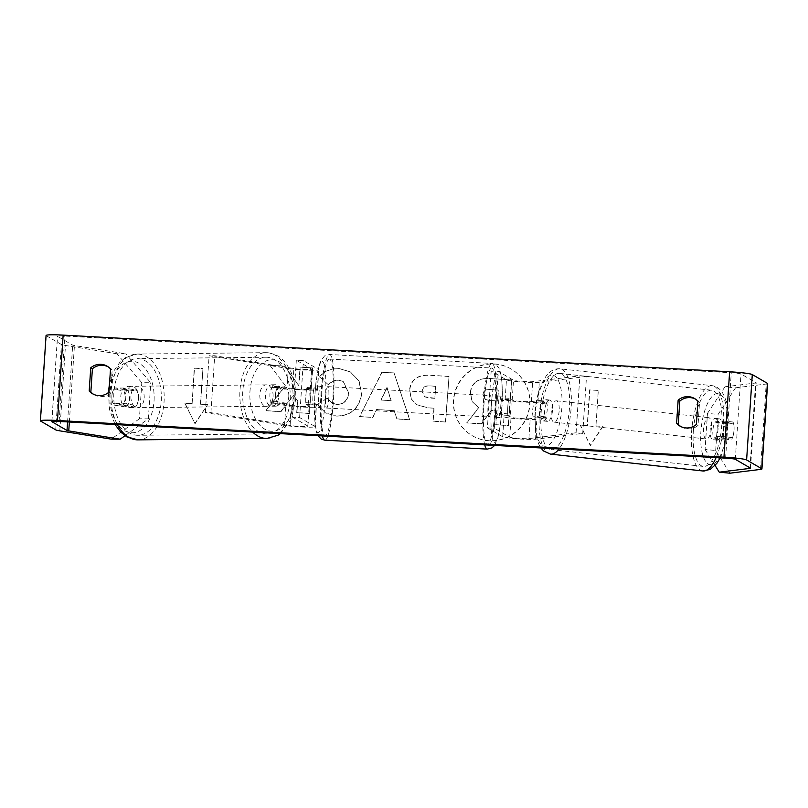<?xml version="1.0" encoding="UTF-8"?>
<svg xmlns="http://www.w3.org/2000/svg" width="808" height="808" viewBox="0 0 808 808"><rect width="100%" height="100%" fill="white"/><g stroke="black" fill="none" stroke-linecap="round" stroke-linejoin="round"><path stroke-width="0.61" stroke-dasharray="4.04 3.03" d="M278.73 386.214A10.726 6.676 90.4 0 0 275.508 394.324A10.726 6.676 90.4 0 0 277.599 403.283L291.425 405.515A10.009 0.747 -176.2 0 0 302.515 406.495A10.009 0.747 -176.2 0 0 309.252 406.232A10.009 0.747 -176.2 0 0 309.141 406.111L305.949 404.252A10.726 1.596 -86.8 0 1 307.08 387.173L310.272 389.042A10.009 0.747 3.8 0 1 310.383 389.153A10.009 0.747 3.8 0 1 303.646 389.416A10.009 0.747 3.8 0 1 292.557 388.446L278.73 386.214L273.134 386.174A10.726 6.676 90.4 0 0 269.912 394.284A10.726 6.676 90.4 0 0 271.993 403.253L285.82 405.485A17.16 1.283 -176.2 0 0 304.838 407.161A17.16 1.283 -176.2 0 0 316.382 406.707A17.16 1.283 -176.2 0 0 316.201 406.505L313.009 404.646A10.726 1.596 -86.8 0 1 314.14 387.567L317.342 389.426A17.16 1.283 3.8 0 1 317.514 389.628A17.16 1.283 3.8 0 1 305.969 390.082A17.16 1.283 3.8 0 1 286.961 388.406L273.134 386.174M288.284 368.488A17.16 1.283 -176.2 0 0 307.293 370.155A17.16 1.283 -176.2 0 0 318.837 369.711A17.16 1.283 -176.2 0 0 318.665 369.509L303.394 360.631L296.334 360.237L311.605 369.115A10.009 0.747 -176.2 0 1 311.706 369.236A10.009 0.747 -176.2 0 1 304.969 369.498A10.009 0.747 -176.2 0 1 293.88 368.519L214.706 355.742L209.11 355.712L288.284 368.488L286.961 388.406M292.546 417.16L307.818 426.038A10.009 0.747 -176.2 0 1 307.929 426.149A10.009 0.747 -176.2 0 1 301.192 426.412A10.009 0.747 -176.2 0 1 290.102 425.442L210.928 412.666L205.323 412.625L284.497 425.402A17.16 1.283 -176.2 0 0 303.515 427.079A17.16 1.283 -176.2 0 0 315.059 426.624A17.16 1.283 -176.2 0 0 314.878 426.422L299.606 417.544L292.546 417.16L296.334 360.237M299.606 417.544L303.394 360.631M205.323 412.625L209.11 355.712M210.928 412.666L214.706 355.742M307.08 387.173L314.14 387.567M305.949 404.252L313.009 404.646M277.599 403.283L271.993 403.253M138.582 398.091A10.726 6.666 89.4 0 0 131.835 386.295A10.726 6.666 89.4 0 0 125.311 395.95A10.726 6.666 89.4 0 0 132.068 407.747A10.726 6.666 89.4 0 0 138.582 398.091M113.948 389.254A10.726 6.666 89.4 0 0 111.868 396.102A10.726 6.666 89.4 0 0 113.16 403.485L123.048 405.081A10.726 6.666 89.4 0 0 125.139 398.243A10.726 6.666 89.4 0 0 123.836 390.85L113.948 389.254L124.038 389.143A10.726 6.666 89.4 0 1 128.472 386.335A10.726 6.666 89.4 0 1 133.926 390.739L123.836 390.85M288.779 396.465A10.726 6.666 89.4 0 0 287.486 389.072L280.76 389.143A10.726 6.666 89.4 0 0 275.296 384.739A10.726 6.666 89.4 0 0 270.872 387.547L277.588 387.476A10.726 6.666 89.4 0 0 275.508 394.324A10.726 6.666 89.4 0 0 276.801 401.707L270.074 401.778A10.726 6.666 89.4 0 0 275.538 406.192A10.726 6.666 89.4 0 0 279.972 403.374L286.689 403.303A10.726 6.666 89.4 0 0 288.779 396.465M278.689 396.566A10.726 6.666 89.4 0 0 271.942 384.78A10.726 6.666 89.4 0 0 265.418 394.425A10.726 6.666 89.4 0 0 272.175 406.222A10.726 6.666 89.4 0 0 278.689 396.566M277.588 387.476L287.486 389.072M286.689 403.303L276.801 401.707M132.068 407.747L128.704 407.788A10.726 6.666 89.4 0 1 123.24 403.374L113.16 403.485M128.704 407.788A10.726 6.666 89.4 0 0 133.138 404.97L123.048 405.081M123.24 403.374L133.138 404.97M133.926 390.739L124.038 389.143M280.76 389.143L270.872 387.547M270.074 401.778L279.972 403.374M273.084 396.627A10.726 6.666 89.4 0 0 266.337 384.84A10.726 6.666 89.4 0 0 259.812 394.486A10.726 6.666 89.4 0 0 266.569 406.283A10.726 6.666 89.4 0 0 273.084 396.627M144.188 398.031A10.726 6.666 89.4 0 0 137.441 386.234A10.726 6.666 89.4 0 0 130.916 395.89A10.726 6.666 89.4 0 0 137.673 407.686A10.726 6.666 89.4 0 0 144.188 398.031M113.847 393.132A38.33 23.806 89.4 0 0 137.966 435.29A38.33 23.806 89.4 0 0 161.267 400.788A38.33 23.806 89.4 0 0 137.138 358.631A38.33 23.806 89.4 0 0 113.847 393.132M242.743 391.739A38.33 23.806 89.4 0 0 266.862 433.886A38.33 23.806 89.4 0 0 290.163 399.384A38.33 23.806 89.4 0 0 266.034 357.237A38.33 23.806 89.4 0 0 242.743 391.739M494.334 364.024A38.592 38.047 120.2 0 1 511.181 369.054A38.592 38.047 120.2 0 1 528.27 413.322A38.592 38.047 120.2 0 1 489.234 440.815A38.592 38.047 120.2 0 1 472.397 435.775A38.592 38.047 120.2 0 1 455.308 391.516A38.592 38.047 120.2 0 1 494.334 364.024M494.132 363.903A38.592 38.047 120.2 0 1 510.979 368.933A38.592 38.047 120.2 0 1 528.068 413.201A38.592 38.047 120.2 0 1 489.032 440.693A38.592 38.047 120.2 0 1 472.185 435.653A38.592 38.047 120.2 0 1 455.096 391.395A38.592 38.047 120.2 0 1 494.132 363.903M135.279 407.121L122.897 405.121A10.726 6.676 -89.6 0 1 124.028 388.042L136.411 390.042A10.726 6.676 -89.6 0 1 138.501 399.011A10.726 6.676 -89.6 0 1 135.279 407.121L126.321 407.06A10.726 6.676 90.4 0 0 129.543 398.95A10.726 6.676 90.4 0 0 127.452 389.981L115.069 387.991A10.726 6.676 90.4 0 0 113.938 405.06L126.321 407.06M721.271 438.057A10.726 3.899 -84.5 0 0 723.413 429.321A10.726 3.899 -84.5 0 0 722.403 420.978L715.019 421.887A10.726 3.899 -84.5 0 0 713.888 438.966L721.271 438.057L731.876 439.077L724.493 439.986A10.726 3.899 95.5 0 1 725.624 422.907L733.008 421.998A10.726 3.899 95.5 0 1 734.028 430.341A10.726 3.899 95.5 0 1 731.876 439.077M285.537 385.921L269.892 365.277L284.729 366.206L298.909 385.648L300.273 367.185L312.787 367.963L309.424 413.484L296.91 412.696L297.778 400.93L293.577 395.506L280.972 411.696L265.943 410.757L285.537 385.921L269.892 365.277M376.811 409.585L394.304 410.686L396.89 418.968L409.808 419.776L394.072 373.023L382.083 372.266L359.611 416.625L372.942 417.463L376.599 409.474L394.304 410.686M680.811 426.543A14.302 14.1 -59.8 0 0 698.021 425.392L699.556 402.222A14.302 14.1 -59.8 0 0 695.345 399.031M724.938 386.8L707.475 413.393L718.09 414.413L735.543 387.81L724.938 386.8L755.581 383.012A8.585 0.646 -176.2 0 0 756.187 382.82A8.585 0.646 -176.2 0 0 756.096 382.719L740.986 373.942A8.585 0.646 -176.2 0 0 731.28 372.751L64.812 336.067A8.585 0.646 -176.2 0 0 57.489 336.219A8.585 0.646 -176.2 0 0 57.58 336.32L72.68 345.107A8.585 0.646 -176.2 0 0 74.437 345.531L125.856 353.823L116.897 353.763L141.804 382.689L150.753 382.75L125.856 353.823M107.949 366.701A14.302 14.1 120.2 0 1 112.16 369.892L110.625 393.062A14.302 14.1 120.2 0 1 93.425 394.213M185.052 403.384L195.041 423.725L207.646 404.626L200.586 404.242L202.949 368.67L194.476 368.196L192.112 403.778L184.84 403.263L195.041 423.725M595.94 425.998L603 426.392L590.395 445.481L580.417 425.149L587.477 425.533L589.84 389.961L598.304 390.426L595.94 425.998L598.304 390.426M409.717 390.113L411.343 398.99L417.11 404.859L427.907 407.838L434.108 408.232L433.139 421.231L445.663 422.018L449.026 376.508L429.664 375.296C417.675 374.831 411.03 379.77 409.717 390.113L411.131 398.869L416.908 404.737L427.705 407.727L434.108 408.232M317.392 404.576L325.664 413.019L336.633 416.1C350.924 415.938 359.267 408.585 361.671 394.021L359.116 381.043L350.43 371.943L339.623 368.731C330.593 368.539 323.968 371.296 319.756 377.023L328.634 384.962C331.3 381.709 334.724 380.144 338.895 380.245L343.39 381.588L348.773 393.082C347.794 400.526 343.895 404.354 337.098 404.566L332.058 403.121L327.311 398.405L317.19 404.454L325.462 412.898L336.431 415.979C350.723 415.817 359.065 408.464 361.459 393.9L358.914 380.921L350.228 371.821L339.411 368.61C330.391 368.418 323.766 371.185 319.554 376.902L319.756 377.023M46.066 335.461A20.018 1.505 -176.2 0 0 46.278 335.704L61.388 344.481A20.018 1.505 -176.2 0 0 65.478 345.471L116.897 353.763M124.987 435.724L148.359 418.837L139.4 418.776L141.804 382.689M139.4 418.776L111.221 439.148M148.359 418.837L150.753 382.75M735.543 387.81L766.186 384.032A20.018 1.505 -176.2 0 0 767.6 383.578M729.876 473.195L715.686 450.5L705.081 449.48L707.475 413.393M705.081 449.48L715.11 465.519M715.686 450.5L718.09 414.413M715.019 421.887L725.624 422.907M713.888 438.966L724.493 439.986M722.403 420.978L733.008 421.998M698.021 425.392L696.375 424.432M699.556 402.222L697.91 401.263M136.411 390.042L127.452 389.981M124.028 388.042L115.069 387.991M122.897 405.121L113.938 405.06M110.625 393.062L108.979 392.102M112.16 369.892L110.514 368.933M470.529 393.021L472.165 401.576L478.801 407.737L466.822 422.958L481.305 423.867L491.446 410.626L496.94 410.969L495.92 424.786L508.454 425.574L511.828 379.962L490.436 378.619C483.568 378.275 478.538 379.619 475.326 382.649C472.468 385.073 470.872 388.527 470.529 393.021L471.963 401.455L478.589 407.616L466.822 422.958M481.305 423.867L491.234 410.504L496.728 410.848L495.708 424.665L508.252 425.452L511.626 379.841L490.224 378.498C483.366 378.154 478.326 379.497 475.124 382.527L475.326 382.649M475.124 382.527C472.266 384.951 470.67 388.416 470.327 392.9M481.103 423.745L466.62 422.847M194.829 423.604L207.646 404.626M207.434 404.505L200.586 404.242M200.374 404.121L202.949 368.67M192.112 403.778L194.263 368.084L202.737 368.549M191.9 403.657L184.84 403.263M598.102 390.304L589.84 389.961M595.738 425.877L602.798 426.271L590.193 445.37L580.205 425.028L587.264 425.412L589.628 389.84M391.183 400.687L381.124 400.061L387.072 387.517L391.183 400.687L381.124 400.061M380.911 399.94L387.072 387.517M394.102 410.565L396.89 418.968M396.688 418.847L409.808 419.776M409.606 419.655L394.072 373.023M393.86 372.902L382.083 372.266M381.871 372.145L359.611 416.625M359.398 416.504L372.942 417.463M372.73 417.342L376.599 409.474M386.87 387.396L390.981 400.566M422.18 391.476C422.624 387.547 425.18 385.699 429.856 385.951L435.724 386.315L434.835 398.344L428.897 397.98L424.897 396.869L421.978 391.365C422.422 387.426 424.978 385.578 429.644 385.83L435.724 386.315M435.522 386.194L434.835 398.344M434.623 398.233L424.695 396.758L421.978 391.365M433.896 408.111L433.139 421.231M432.936 421.12L445.663 422.018M445.45 421.897L449.026 376.508M448.814 376.387L429.462 375.175C417.473 374.71 410.817 379.659 409.505 389.991M269.68 365.155L284.517 366.085L298.707 385.527L300.071 367.064L312.585 367.842L309.222 413.363L296.708 412.575L297.576 400.808L293.375 395.385L280.77 411.575L265.741 410.636L285.335 385.8M319.554 376.902L328.634 384.962M328.422 384.84C331.098 381.588 334.522 380.023 338.693 380.134L343.188 381.467L348.571 392.961C347.581 400.404 343.693 404.232 336.896 404.444L331.846 403L327.311 398.405M327.109 398.283L317.19 404.454M483.073 394.718L483.083 394.587C483.507 391.001 485.901 389.345 490.264 389.608L498.475 390.123L497.667 401.071L489.396 400.546L485.517 399.495L482.871 394.466C483.305 390.88 485.699 389.224 490.062 389.486L498.273 390.001L497.465 400.95L489.194 400.425L485.305 399.384L482.861 394.597M538.471 417.645L530.23 418.665A10.009 0.747 3.8 0 1 519.776 418.443A10.009 0.747 3.8 0 1 511.06 417.221L507.858 415.363A10.726 1.596 -86.8 0 1 509 398.294L512.191 400.152A10.009 0.747 -176.2 0 0 520.918 401.364A10.009 0.747 -176.2 0 0 531.361 401.586L539.603 400.566A10.726 3.899 95.5 0 1 540.613 408.909A10.726 3.899 95.5 0 1 538.471 417.645L545.097 418.281L536.855 419.301A17.16 1.283 3.8 0 1 518.948 418.918A17.16 1.283 3.8 0 1 504 416.837L500.798 414.979A10.726 1.596 -86.8 0 1 501.94 397.9L505.131 399.758A17.16 1.283 -176.2 0 0 520.089 401.839A17.16 1.283 -176.2 0 0 537.987 402.222L546.228 401.202A10.726 3.899 95.5 0 1 547.248 409.545A10.726 3.899 95.5 0 1 545.097 418.281M539.31 382.295A17.16 1.283 3.8 0 1 521.413 381.921A17.16 1.283 3.8 0 1 506.454 379.841L491.183 370.963L498.243 371.347L513.514 380.225A10.009 0.747 3.8 0 0 522.241 381.447A10.009 0.747 3.8 0 0 532.684 381.659L579.871 375.841L586.497 376.478L539.31 382.295L537.987 402.222M491.183 370.963L487.406 427.886L502.677 436.754A17.16 1.283 3.8 0 0 517.625 438.845A17.16 1.283 3.8 0 0 535.532 439.219L582.72 433.401L576.094 432.765L528.907 438.582A10.009 0.747 3.8 0 1 518.453 438.36A10.009 0.747 3.8 0 1 509.737 437.148L494.466 428.27L498.243 371.347M487.406 427.886L494.466 428.27M582.72 433.401L586.497 376.478M576.094 432.765L579.871 375.841M509 398.294L501.94 397.9M507.858 415.363L500.798 414.979M539.603 400.566L546.228 401.202M495.94 417.342A10.726 1.596 93.2 0 0 496.061 417.382A10.726 1.596 93.2 0 0 498.223 407.161A10.726 1.596 93.2 0 0 497.354 396.001A10.726 1.596 93.2 0 0 497.243 395.96A10.726 1.596 93.2 0 0 495.072 406.171A10.726 1.596 93.2 0 0 495.94 417.342M510.979 400.919L502.515 400.455A10.726 1.596 93.2 0 0 501.596 396.233A10.726 1.596 93.2 0 0 501.475 396.193A10.726 1.596 93.2 0 0 500.202 399.122L508.676 399.586A10.726 1.596 93.2 0 0 507.727 413.817L510.04 415.15A10.726 1.596 93.2 0 0 510.979 400.919L508.676 399.586M510.04 415.15L501.566 414.686A10.726 1.596 93.2 0 1 500.293 417.615A10.726 1.596 93.2 0 1 500.172 417.574A10.726 1.596 93.2 0 1 499.263 413.343L507.727 413.817M308.121 404.04A10.726 1.596 93.2 0 0 309.07 389.81L317.534 390.274A10.726 1.596 93.2 0 0 316.625 386.052A10.726 1.596 93.2 0 0 316.504 386.012A10.726 1.596 93.2 0 0 315.231 388.941L306.757 388.466A10.726 1.596 93.2 0 0 305.818 402.697L308.121 404.04L316.595 404.505A10.726 1.596 93.2 0 1 315.322 407.434L319.554 407.666A10.726 1.596 93.2 0 0 321.725 397.445A10.726 1.596 93.2 0 0 320.857 386.285A10.726 1.596 93.2 0 0 320.736 386.244A10.726 1.596 93.2 0 0 318.574 396.465A10.726 1.596 93.2 0 0 319.443 407.626A10.726 1.596 93.2 0 0 319.554 407.666M305.818 402.697L314.282 403.162A10.726 1.596 93.2 0 0 315.201 407.394A10.726 1.596 93.2 0 0 315.322 407.434M309.07 389.81L306.757 388.466M499.263 413.343L501.566 414.686M502.515 400.455L500.202 399.122M317.534 390.274L315.231 388.941M314.282 403.162L316.595 404.505M326.503 408.02A10.726 1.596 93.2 0 0 326.614 408.05A10.726 1.596 93.2 0 0 328.785 397.839A10.726 1.596 93.2 0 0 327.917 386.668A10.726 1.596 93.2 0 0 327.796 386.638A10.726 1.596 93.2 0 0 325.634 396.849A10.726 1.596 93.2 0 0 326.503 408.02M488.88 416.948A10.726 1.596 93.2 0 0 489.002 416.989A10.726 1.596 93.2 0 0 491.163 406.778A10.726 1.596 93.2 0 0 490.294 395.607A10.726 1.596 93.2 0 0 490.183 395.566A10.726 1.596 93.2 0 0 488.012 405.788A10.726 1.596 93.2 0 0 488.88 416.948M492.123 368.145A38.33 5.717 93.2 0 0 491.698 368.014A38.33 5.717 93.2 0 0 483.962 404.515A38.33 5.717 93.2 0 0 487.052 444.42A38.33 5.717 93.2 0 0 487.487 444.551A38.33 5.717 93.2 0 0 495.213 408.05A38.33 5.717 93.2 0 0 492.123 368.145M329.745 359.207A38.33 5.717 93.2 0 0 329.31 359.075A38.33 5.717 93.2 0 0 321.584 395.577A38.33 5.717 93.2 0 0 324.675 435.482A38.33 5.717 93.2 0 0 325.099 435.613A38.33 5.717 93.2 0 0 332.835 399.112A38.33 5.717 93.2 0 0 329.745 359.207M718.11 428.573A10.726 3.889 96.3 0 1 712.979 439.724A10.726 3.889 96.3 0 1 710.202 429.553A10.726 3.889 96.3 0 1 715.343 418.403A10.726 3.889 96.3 0 1 718.11 428.573M726.543 438.3A10.726 3.889 96.3 0 1 726.099 431.31A10.726 3.889 96.3 0 1 727.665 424.089L733.563 423.362A10.726 3.889 96.3 0 1 734.007 430.341A10.726 3.889 96.3 0 1 732.432 437.572L726.543 438.3L714.615 436.976A10.726 3.889 96.3 0 0 716.949 440.168A10.726 3.889 96.3 0 0 720.514 436.249L732.432 437.572M533.149 416.867A10.726 3.889 96.3 0 1 532.704 409.888A10.726 3.889 96.3 0 1 534.28 402.657L542.229 403.535A10.726 3.889 96.3 0 1 545.794 399.617A10.726 3.889 96.3 0 1 548.117 402.808L540.168 401.93A10.726 3.889 96.3 0 1 540.613 408.909A10.726 3.889 96.3 0 1 539.047 416.14L546.996 417.019A10.726 3.889 96.3 0 1 543.43 420.938A10.726 3.889 96.3 0 1 541.097 417.746L533.149 416.867L539.047 416.14M552.541 410.232A10.726 3.889 96.3 0 1 547.4 421.382A10.726 3.889 96.3 0 1 544.632 411.211A10.726 3.889 96.3 0 1 549.763 400.061A10.726 3.889 96.3 0 1 552.541 410.232M540.168 401.93L534.28 402.657M733.563 423.362L721.645 422.039A10.726 3.889 96.3 0 0 719.312 418.847A10.726 3.889 96.3 0 0 715.747 422.766L727.665 424.089M720.514 436.249L714.615 436.976M715.747 422.766L721.645 422.039M542.229 403.535L548.117 402.808M546.996 417.019L541.097 417.746M559.156 410.969A10.726 3.889 96.3 0 1 554.025 422.119A10.726 3.889 96.3 0 1 551.248 411.939A10.726 3.889 96.3 0 1 556.389 400.798A10.726 3.889 96.3 0 1 559.156 410.969M711.484 427.846A10.726 3.889 96.3 0 1 706.354 438.996A10.726 3.889 96.3 0 1 703.576 428.816A10.726 3.889 96.3 0 1 708.717 417.675A10.726 3.889 96.3 0 1 711.484 427.846M693.405 430.078A38.33 13.908 96.3 0 1 711.757 390.234A38.33 13.908 96.3 0 1 721.665 426.594A38.33 13.908 96.3 0 1 703.313 466.428A38.33 13.908 96.3 0 1 693.405 430.078M541.077 413.201A38.33 13.908 96.3 0 1 559.429 373.357A38.33 13.908 96.3 0 1 569.337 409.707A38.33 13.908 96.3 0 1 550.985 449.551A38.33 13.908 96.3 0 1 541.077 413.201M317.342 389.426L318.665 369.509M292.557 388.446L293.88 368.519M310.272 389.042L311.605 369.115M307.818 426.038L309.141 406.111M314.878 426.422L316.201 406.505M284.497 425.402L285.82 405.485M290.102 425.442L291.425 405.515M117.382 424.654A42.905 26.644 -90.6 0 1 111.009 392.678A42.905 26.644 -90.6 0 1 137.087 354.055A42.905 26.644 -90.6 0 1 164.095 401.243A42.905 26.644 -90.6 0 1 138.017 439.865M154.065 400.586A35.754 22.2 89.4 0 0 133.926 361.449A35.754 22.2 89.4 0 0 109.827 393.456A35.754 22.2 89.4 0 0 129.967 432.593A35.754 22.2 89.4 0 0 154.065 400.586M266.913 438.461A42.905 26.644 89.4 0 0 292.991 399.839A42.905 26.644 89.4 0 0 265.984 352.662A42.905 26.644 89.4 0 0 239.905 391.274A42.905 26.644 89.4 0 0 252.732 432.108M249.935 391.93A35.754 22.2 -90.6 0 1 274.033 359.924A35.754 22.2 -90.6 0 1 294.173 399.071A35.754 22.2 -90.6 0 1 270.074 431.078A35.754 22.2 -90.6 0 1 249.935 391.93M725.604 458.126L731.28 372.751M59.136 421.453L64.812 336.067M59.812 430.846L65.478 345.471M69.357 422.008L74.437 345.531M67.579 421.917L72.68 345.107M51.914 421.513L57.58 336.32M735.32 459.318L740.986 373.942M750.42 468.095L756.096 382.719M749.945 467.822L755.581 383.012M760.52 469.418L766.186 384.032M40.612 421.079L46.278 335.704M55.712 429.866L61.388 344.481M505.131 399.758L506.454 379.841M512.191 400.152L513.514 380.225M531.361 401.586L532.684 381.659M509.737 437.148L511.06 417.221M502.677 436.754L504 416.837M535.532 439.219L536.855 419.301M528.907 438.582L530.23 418.665M484.729 444.875A42.905 6.393 -86.8 0 1 483.871 396.566A42.905 6.393 -86.8 0 1 491.951 363.438A42.905 6.393 -86.8 0 1 492.425 363.59A42.905 6.393 -86.8 0 1 495.88 408.252A42.905 6.393 -86.8 0 1 487.234 449.117M494.284 442.239A35.754 5.333 93.2 0 0 501.808 409.666A35.754 5.333 93.2 0 0 499.011 371.094A35.754 5.333 93.2 0 0 491.486 403.667A35.754 5.333 93.2 0 0 494.284 442.239M324.846 440.178A42.905 6.393 93.2 0 0 333.502 399.324A42.905 6.393 93.2 0 0 330.048 354.651A42.905 6.393 93.2 0 0 329.563 354.5A42.905 6.393 93.2 0 0 321.493 387.628A42.905 6.393 93.2 0 0 322.352 435.936M322.513 361.378A35.754 5.333 -86.8 0 1 325.311 399.95A35.754 5.333 -86.8 0 1 317.786 432.533A35.754 5.333 -86.8 0 1 314.989 393.951A35.754 5.333 -86.8 0 1 322.513 361.378M716.11 457.611A42.905 15.564 -83.7 0 0 723.352 426.382A42.905 15.564 -83.7 0 0 712.262 385.689A42.905 15.564 -83.7 0 0 691.719 430.28A42.905 15.564 -83.7 0 0 702.808 470.973M727.341 427.442A35.754 12.968 96.3 0 1 711.343 464.59A35.754 12.968 96.3 0 1 700.97 430.694A35.754 12.968 96.3 0 1 716.979 393.536A35.754 12.968 96.3 0 1 727.341 427.442M550.48 454.096A42.905 15.564 96.3 0 1 539.39 413.403A42.905 15.564 96.3 0 1 559.934 368.812A42.905 15.564 96.3 0 1 571.024 409.505A42.905 15.564 96.3 0 1 559.065 448.965M535.401 412.343A35.754 12.968 -83.7 0 0 545.764 446.248A35.754 12.968 -83.7 0 0 561.762 409.09A35.754 12.968 -83.7 0 0 551.399 375.195A35.754 12.968 -83.7 0 0 535.401 412.343M317.514 389.628L318.837 369.711M310.383 389.153L311.706 369.236M315.059 426.624L316.382 406.707M307.929 426.149L309.252 406.232M280.416 433.623L291.163 419.312L295.708 399.526C296.263 388.093 294.142 377.831 289.355 368.721C284.285 360.924 280.527 354.106 265.984 352.662L137.087 354.055L125.897 357.328L119.867 362.277L114.08 370.63L109.545 383.568M108.312 392.648L109.565 409.717L115.059 424.523M131.835 386.295L128.472 386.335M275.296 384.739L271.942 384.78M275.538 406.192L272.175 406.222M266.337 384.84L137.441 386.234M266.862 433.886L137.966 435.29M266.034 357.237L137.138 358.631M266.569 406.283L137.673 407.686M51.813 421.604L57.489 336.219M750.511 468.196L756.187 382.82M681.629 427.048L679.972 426.089M696.193 399.475L694.537 398.516M94.233 394.718L92.577 393.759M108.797 367.145L107.141 366.186M494.597 445.42L497.768 438.158L499.576 429.947L501.283 417.079L502.404 392.749L501.728 379.235L500.233 371.155L498.677 367.63L495.546 364.529L491.951 363.438L329.563 354.5L324.574 355.904L320.453 361.348L318.069 369.347L315.918 382.76L314.736 396.89L315.039 424.069L316.564 432.462L317.938 435.694M496.061 417.382L500.293 417.615M316.504 386.012L320.736 386.244M497.243 395.96L501.475 396.193M326.614 408.05L489.002 416.989M329.31 359.075L491.698 368.014M325.099 435.613L487.487 444.551M327.796 386.638L490.183 395.566M720.18 457.833L721.615 454.692L727.846 427.27C729.442 407.111 725.433 387.638 712.262 385.689L559.934 368.812C554.571 368.397 549.895 370.943 545.885 376.417L541.118 385.093C537.815 393.132 535.744 402.273 534.896 412.514L535.694 434.088L538.441 443.592L540.865 447.965M712.979 439.724L716.949 440.168M543.43 420.938L547.4 421.382M545.794 399.617L549.763 400.061M715.343 418.403L719.312 418.847M554.025 422.119L706.354 438.996M559.429 373.357L711.757 390.234M550.985 449.551L703.313 466.428M556.389 400.798L708.717 417.675"/><path stroke-width="1.21" d="M93.425 394.213A14.302 14.1 120.2 0 1 90.86 391.981L92.395 368.801L90.748 367.842A14.302 14.1 120.2 0 1 110.514 368.933L108.979 392.102A14.302 14.1 120.2 0 1 89.203 391.022L90.748 367.842M92.395 368.801A14.302 14.1 120.2 0 1 107.949 366.701M695.345 399.031A14.302 14.1 -59.8 0 0 679.791 401.132L678.144 400.172L676.599 423.341A14.302 14.1 -59.8 0 0 696.375 424.432L697.91 401.263A14.302 14.1 -59.8 0 0 678.144 400.172M679.791 401.132L678.255 424.301A14.302 14.1 -59.8 0 0 680.811 426.543M715.11 465.519L719.261 472.175L749.905 468.398A8.585 0.646 -176.2 0 0 750.511 468.196A8.585 0.646 -176.2 0 0 750.42 468.095L735.32 459.318A8.585 0.646 -176.2 0 0 725.604 458.126L59.136 421.453A8.585 0.646 -176.2 0 0 51.813 421.604A8.585 0.646 -176.2 0 0 51.904 421.705L67.013 430.482A8.585 0.646 -176.2 0 0 68.761 430.906L120.18 439.199L124.987 435.724M719.261 472.175L729.876 473.195L760.52 469.418A20.018 1.505 -176.2 0 0 761.934 468.963L767.6 383.578A20.018 1.505 -176.2 0 0 767.388 383.346L752.288 374.559A20.018 1.505 -176.2 0 0 729.624 371.791L63.155 335.108A20.018 1.505 -176.2 0 0 46.066 335.461L40.4 420.837A20.018 1.505 -176.2 0 0 40.612 421.079L55.712 429.866A20.018 1.505 -176.2 0 0 59.812 430.846L111.221 439.148L120.18 439.199M761.934 468.963A20.018 1.505 -176.2 0 0 761.722 468.721L746.612 459.934A20.018 1.505 -176.2 0 0 723.958 457.166L57.489 420.493A20.018 1.505 -176.2 0 0 40.4 420.837M678.255 424.301L676.599 423.341M90.86 391.981L89.203 391.022M252.732 432.108A42.905 26.644 89.4 0 0 266.913 438.461L138.017 439.865A42.905 26.644 -90.6 0 1 117.382 424.654M57.489 420.493L63.155 335.108M723.958 457.166L729.624 371.791M68.761 430.906L69.357 422.008M67.013 430.482L67.579 421.917M749.905 468.398L749.945 467.822M761.722 468.721L767.388 383.346M746.612 459.934L752.288 374.559M322.352 435.936A42.905 6.393 93.2 0 0 324.372 440.037A42.905 6.393 93.2 0 0 324.846 440.178L487.234 449.117A42.905 6.393 -86.8 0 1 486.749 448.965A42.905 6.393 -86.8 0 1 484.729 444.875M559.065 448.965A42.905 15.564 96.3 0 1 550.48 454.096L702.808 470.973A42.905 15.564 -83.7 0 0 716.11 457.611M109.545 383.568L108.312 392.648M266.913 438.461L278.104 435.199L280.416 433.623M138.017 439.865L126.765 436.835L120.624 432.028L115.059 424.523M487.234 449.117L491.971 447.885L494.597 445.42M324.846 440.178L321.251 439.098L317.938 435.694M702.808 470.973L710.232 469.448L716.858 463.368L720.18 457.833M550.48 454.096L543.572 450.985L540.865 447.965"/></g></svg>
